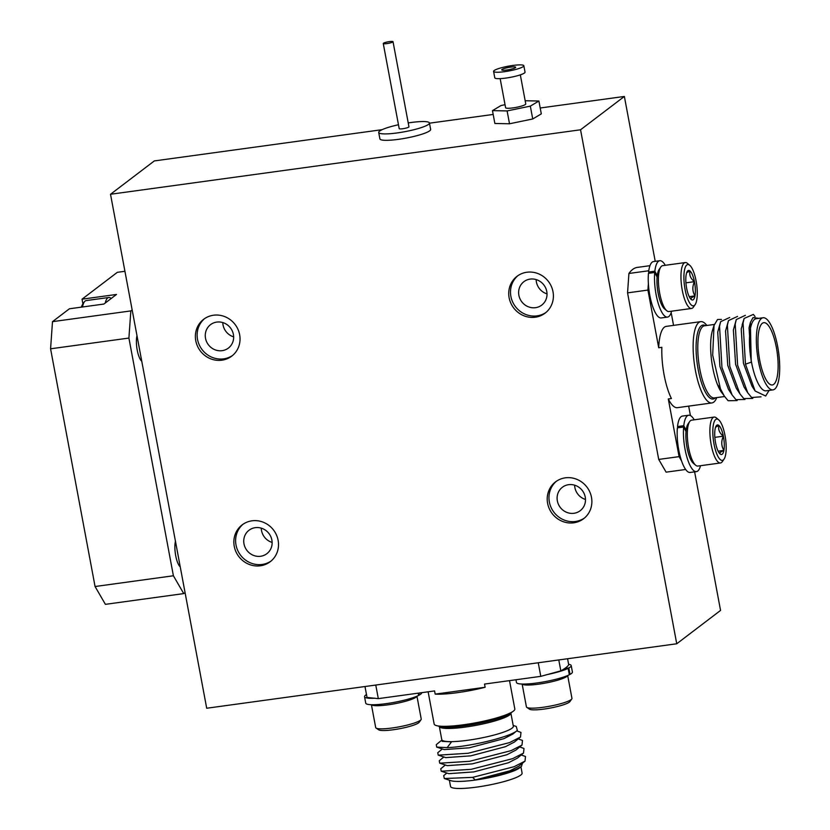 <?xml version="1.0" encoding="UTF-8"?>
<svg xmlns="http://www.w3.org/2000/svg" width="830" height="830" viewBox="0 0 830 830"><rect width="100%" height="100%" fill="white"/><g stroke="black" fill="none" stroke-linecap="round" stroke-linejoin="round"><path stroke-width="1.25" d="M216.786 322.082A14.722 13.882 52.7 0 1 232.338 331.056A14.722 13.882 52.7 0 1 228.375 348.092A14.722 13.882 52.7 0 1 222.139 350.665A14.722 13.882 52.7 0 1 206.577 341.69A14.722 13.882 52.7 0 1 210.54 324.655A14.722 13.882 52.7 0 1 216.786 322.082M221.921 360.199A23.157 21.839 -127.3 0 0 231.736 356.143A23.157 21.839 -127.3 0 0 237.971 329.344A23.157 21.839 -127.3 0 0 213.497 315.224A23.157 21.839 -127.3 0 0 203.682 319.28A23.157 21.839 -127.3 0 0 197.447 346.079A23.157 21.839 -127.3 0 0 221.921 360.199M204.574 318.637A23.157 21.839 -127.3 0 0 199.439 345.27A23.157 21.839 -127.3 0 0 223.664 358.861A23.157 21.839 -127.3 0 0 232.597 355.448M255.256 527.673A14.722 13.882 52.7 0 1 270.819 536.647A14.722 13.882 52.7 0 1 266.855 553.683A14.722 13.882 52.7 0 1 260.61 556.266A14.722 13.882 52.7 0 1 245.058 547.281A14.722 13.882 52.7 0 1 249.021 530.245A14.722 13.882 52.7 0 1 255.256 527.673M260.392 565.79A23.157 21.839 -127.3 0 0 270.207 561.734A23.157 21.839 -127.3 0 0 276.442 534.935A23.157 21.839 -127.3 0 0 251.978 520.815A23.157 21.839 -127.3 0 0 242.163 524.871A23.157 21.839 -127.3 0 0 235.917 551.67A23.157 21.839 -127.3 0 0 260.392 565.79M243.055 524.228A23.157 21.839 -127.3 0 0 237.919 550.861A23.157 21.839 -127.3 0 0 262.145 564.452A23.157 21.839 -127.3 0 0 271.068 561.038M530.142 279.098A14.722 13.882 52.7 0 1 545.704 288.072A14.722 13.882 52.7 0 1 541.741 305.108A14.722 13.882 52.7 0 1 535.495 307.681A14.722 13.882 52.7 0 1 519.943 298.707A14.722 13.882 52.7 0 1 523.906 281.671A14.722 13.882 52.7 0 1 530.142 279.098M535.277 317.216A23.157 21.839 -127.3 0 0 545.092 313.159A23.157 21.839 -127.3 0 0 551.327 286.36A23.157 21.839 -127.3 0 0 526.863 272.24A23.157 21.839 -127.3 0 0 517.038 276.297A23.157 21.839 -127.3 0 0 510.803 303.095A23.157 21.839 -127.3 0 0 535.277 317.216M517.93 275.653A23.157 21.839 -127.3 0 0 512.805 302.286A23.157 21.839 -127.3 0 0 537.031 315.877A23.157 21.839 -127.3 0 0 545.953 312.464M568.623 484.689A14.722 13.882 52.7 0 1 584.175 493.663A14.722 13.882 52.7 0 1 580.212 510.699A14.722 13.882 52.7 0 1 573.966 513.282A14.722 13.882 52.7 0 1 558.414 504.298A14.722 13.882 52.7 0 1 562.377 487.262A14.722 13.882 52.7 0 1 568.623 484.689M573.748 522.807A23.157 21.839 -127.3 0 0 583.573 518.75A23.157 21.839 -127.3 0 0 589.808 491.951A23.157 21.839 -127.3 0 0 565.334 477.831A23.157 21.839 -127.3 0 0 555.519 481.888A23.157 21.839 -127.3 0 0 549.284 508.686A23.157 21.839 -127.3 0 0 573.748 522.807M556.411 481.244A23.157 21.839 -127.3 0 0 551.276 507.877A23.157 21.839 -127.3 0 0 575.501 521.468A23.157 21.839 -127.3 0 0 584.424 518.055M580.554 129.781L676.74 643.769L206.701 708.239L110.515 194.262L580.554 129.781L624.367 96.446L655.223 261.336M694.617 471.855L720.554 610.424L676.74 643.769M382.111 129.677L154.328 160.927L110.515 194.262M429.483 123.182L493.176 114.436M540.206 107.993L624.367 96.446M574.63 485.177A14.722 13.882 -127.3 0 0 585.492 499.453M536.149 279.586A14.722 13.882 -127.3 0 0 547.012 293.862M261.263 528.16A14.722 13.882 -127.3 0 0 272.126 542.436M222.793 322.569A14.722 13.882 -127.3 0 0 233.655 336.845M398.473 124.749A25.813 4.036 -10.6 0 0 378.708 132.478L379.912 138.9A25.813 4.036 -10.6 0 0 394.26 139.855A25.813 4.036 -10.6 0 0 430.646 129.407L429.442 122.975A25.813 4.036 -10.6 0 0 415.104 122.02A25.813 4.036 -10.6 0 0 408.225 122.923M378.708 132.478A25.813 4.036 -10.6 0 0 393.057 133.433A25.813 4.036 -10.6 0 0 429.442 122.975M383.263 43.513L399.199 128.64A4.959 0.778 -10.6 0 0 401.959 128.826A4.959 0.778 -10.6 0 0 408.951 126.814L393.026 41.687A4.959 0.778 -10.6 0 0 390.266 41.5A4.959 0.778 -10.6 0 0 383.263 43.513A4.959 0.778 -10.6 0 0 386.023 43.7A4.959 0.778 -10.6 0 0 393.026 41.687M511.259 67.043A7.117 1.11 -10.6 0 0 501.714 69.876A7.117 1.11 -10.6 0 0 506.155 70.083A7.117 1.11 -10.6 0 0 515.7 67.251A7.117 1.11 -10.6 0 0 511.259 67.043M493.591 71.39L494.784 77.823A15.386 2.407 -10.6 0 0 504.391 78.269A15.386 2.407 -10.6 0 0 525.037 72.158L523.834 65.736A15.386 2.407 -10.6 0 0 514.237 65.28A15.386 2.407 -10.6 0 0 493.591 71.39A15.386 2.407 -10.6 0 0 503.188 71.847A15.386 2.407 -10.6 0 0 523.834 65.736M500.158 78.642L505.605 107.713A10.261 1.608 -10.6 0 0 512.006 108.014A10.261 1.608 -10.6 0 0 525.764 103.937L520.327 74.866M505.034 104.705L501.04 105.535L492.47 110.629L507.109 110.93L530.329 106.126L538.898 101.021L525.172 100.741M492.47 110.629L494.867 123.483L509.516 123.774L532.736 118.97L541.305 113.876L538.898 101.021M532.736 118.97L530.329 106.126M509.516 123.774L507.109 110.93M180.235 566.817A14.722 4.326 -97.8 0 1 175.701 555.675A14.722 4.326 -97.8 0 1 175.452 541.274M141.754 361.226A14.722 4.326 -97.8 0 1 137.22 350.084A14.722 4.326 -97.8 0 1 136.981 335.683M82.927 303.946L82.035 299.184L116.501 294.453L103.885 304.05L69.409 308.781L52.498 321.656L130.839 310.908L132.157 309.901M124.925 271.275L117.341 272.313L82.035 299.184M185.059 592.589L183.741 593.595L105.4 604.344L95.066 586.52L50.578 348.808L52.498 321.656M95.066 586.52L173.397 575.771L128.909 338.059L50.578 348.808M130.839 310.908L128.909 338.059M173.397 575.771L183.741 593.595M716.757 397.601A41.033 12.056 -97.8 0 1 713.759 402.125A41.033 12.056 -97.8 0 1 711.87 402.944A41.033 12.056 -97.8 0 1 694.855 367.265A41.033 12.056 -97.8 0 1 698.85 322.455A41.033 12.056 -97.8 0 1 700.728 321.646A41.033 12.056 -97.8 0 1 706.859 325.474M737.123 400.568L728.128 400.734L724.268 396.035L720.471 388.855L712.679 355.157L714.028 325.422L717.556 319.477L721.467 319.425M772.979 389.882L766.08 390.826A36.395 10.686 -97.8 0 1 750.984 359.183A36.395 10.686 -97.8 0 1 754.522 319.436A36.395 10.686 -97.8 0 1 756.192 318.71L763.081 317.765A36.395 10.686 82.2 0 0 761.421 318.492A36.395 10.686 82.2 0 0 757.883 358.238A36.395 10.686 82.2 0 0 772.979 389.882A36.395 10.686 82.2 0 0 774.639 389.166A36.395 10.686 82.2 0 0 778.177 349.42A36.395 10.686 82.2 0 0 763.081 317.765M758.869 318.346L753.007 317.579L750.351 322.538L751.264 362.181L745.454 364.163L755.134 391.023L765.685 396.024L769.099 390.422M762.324 323.306A31.436 9.234 82.2 0 0 759.263 357.637A31.436 9.234 82.2 0 0 772.305 384.964A31.436 9.234 82.2 0 0 773.747 384.342A31.436 9.234 82.2 0 0 776.797 350.021A31.436 9.234 82.2 0 0 763.756 322.683A31.436 9.234 82.2 0 0 762.324 323.306M700.728 321.646L666.251 326.377A41.033 12.056 82.2 0 0 664.374 327.186A41.033 12.056 82.2 0 0 658.719 347.76L647.919 290.075L648.375 283.642M649.973 265.673L636.817 267.478A103.397 30.368 82.2 0 0 632.678 269.428A103.397 30.368 82.2 0 0 628.922 273.475L648.759 270.756M723.563 394.956L721.197 391.905L717.525 384.601L720.471 388.855M751.264 362.181L749.044 327.829L750.351 322.538M755.134 391.023L751.959 386.106L743.431 363.26L741.211 328.898L743.203 322.248M761.037 396.823L751.627 397.508L747.768 392.808L744.126 387.185L735.598 364.339L733.378 329.977L736.293 319.54L745.382 315.338M752.789 398.421L743.794 398.587L739.935 393.887L736.293 388.253L727.765 365.408L725.545 331.046L728.46 320.608L737.548 316.406M744.956 399.489L735.961 399.655L732.102 394.956L728.46 389.332L719.932 366.487L717.711 332.125L720.627 321.687L729.715 317.485M724.268 396.035L717.525 384.601M745.454 364.163L743.058 323.057L744.126 318.461L753.36 314.404L755.051 316.562M747.768 392.808L737.621 365.242L735.214 324.136L736.293 319.54M739.935 393.887L729.788 366.31L727.381 325.215L728.46 320.608M732.102 394.956L721.944 367.389L719.548 326.283L720.627 321.687M721.031 391.646A36.395 10.686 -97.8 0 1 720.876 391.397A36.395 10.686 -97.8 0 1 712.493 330.34L714.018 325.422M628.922 273.475L627.553 292.876L658.719 459.426L666.106 472.156L685.653 469.479M673.545 325.37L671.169 312.651M690.425 415.571L688.661 406.129M658.719 347.76L661.852 347.324A41.033 12.056 82.2 0 0 671.428 398.525L668.295 398.96A41.033 12.056 82.2 0 0 677.404 407.675L711.87 402.944M668.295 398.96L679.085 456.635L681.544 460.858M658.719 459.426L679.085 456.635M647.919 290.075L627.553 292.876M428.124 691.795L434.152 724.04A41.033 6.422 -10.6 0 0 436.601 725.648A41.033 6.422 -10.6 0 0 475.663 722.795A41.033 6.422 -10.6 0 0 513.116 711.331A41.033 6.422 -10.6 0 0 513.345 711.165A41.033 6.422 -10.6 0 0 514.818 708.945L509.516 680.631M439.319 726.426L441.778 739.613A36.395 5.696 -10.6 0 0 473.214 739.457A36.395 5.696 -10.6 0 0 512.027 728.19A36.395 5.696 -10.6 0 0 513.334 726.219L510.865 713.032A36.395 5.696 169.4 0 1 509.558 715.004A36.395 5.696 169.4 0 1 470.745 726.271A36.395 5.696 169.4 0 1 439.319 726.426L439.184 726.146M441.031 740.765L436.258 744.686L436.694 747.093L447.163 747.602C468.027 747.062 511.062 736.967 517.339 730.359L516.25 726.447L513.189 725.441M475.258 779.941L472.612 777.368L444.309 778.53L450.887 780.677A36.395 5.696 -10.6 0 0 485.623 778.384A36.395 5.696 -10.6 0 0 519.476 767.978A36.395 5.696 -10.6 0 0 519.694 767.802L521.219 766.547C512.639 771.817 497.315 776.289 475.258 779.941L509.952 770.779L518.926 766.132L525.017 761.131L525.494 756.504L521.23 754.978M522.444 763.247L521.479 766.339M567.575 658.74L568.716 664.861A103.397 16.175 169.4 0 1 565.801 667.725A103.397 16.175 169.4 0 1 560.831 670.858L558.787 659.943M520.929 766.796L522.101 773.083A36.395 5.696 169.4 0 1 520.794 775.044A36.395 5.696 169.4 0 1 481.981 786.311A36.395 5.696 169.4 0 1 450.555 786.466L449.372 780.19M441.633 738.825L442.151 741.356L451.51 741.864L447.163 747.602M445.347 765.011L440.772 768.777L441.207 771.195L448.771 773.674L473.754 771.91L508.448 762.749L517.432 758.101L523.512 753.101L523.989 748.473L519.725 746.948M443.843 756.981L439.267 760.747L439.703 763.154L447.266 765.644L472.249 763.88L506.943 754.719L515.928 750.071L522.008 745.07L522.485 740.443L518.221 738.918M442.349 748.951L437.763 752.717L438.199 755.124L445.772 757.614L470.755 755.85L505.449 746.689L514.424 742.041L520.503 737.04L520.981 732.413L516.717 730.888M436.788 747.125L444.268 749.583L469.251 747.82L503.945 738.659L512.919 734.011L517.339 730.359M442.151 741.356L451.51 741.864M472.612 777.368L514.133 766.681L525.017 761.131M441.29 771.215L471.108 769.337L512.629 758.651L523.512 753.101M439.796 763.185L469.604 761.307L511.124 750.621L522.008 745.07M438.292 755.155L468.099 753.277L509.62 742.58L520.503 737.04M444.309 778.53L443.708 775.625L446.851 773.041M485.125 687.271A41.033 6.422 169.4 0 1 435.179 694.129L485.125 687.271L484.523 684.065L540.787 676.346L560.831 670.858M435.179 694.129L434.578 690.913L378.314 698.632L367.026 697.449L364.982 686.524M375.772 685.051L378.314 698.632M540.787 676.346L538.245 662.765M685.248 262.56L662.682 265.652A23.157 6.806 82.2 0 0 661.396 266.306A23.157 6.806 82.2 0 0 660.763 267.053A23.157 6.806 82.2 0 0 659.093 289.525A23.157 6.806 82.2 0 0 666.76 310.721A23.157 6.806 82.2 0 0 668.98 311.551L691.546 308.459A23.157 6.806 -97.8 0 1 682.001 288.736A23.157 6.806 -97.8 0 1 683.962 263.214A23.157 6.806 -97.8 0 1 685.248 262.56A23.157 6.806 -97.8 0 1 687.468 263.39L689.751 265.299A20.843 6.121 82.2 0 0 686.597 265.144A20.843 6.121 82.2 0 0 685.217 290.158A20.843 6.121 82.2 0 0 694.575 305.274A20.843 6.121 82.2 0 0 695.146 304.61A20.843 6.121 82.2 0 0 696.65 284.379A20.843 6.121 82.2 0 0 689.751 265.299M695.146 304.61L693.465 307.058A23.157 6.806 -97.8 0 1 692.832 307.806A23.157 6.806 -97.8 0 1 691.546 308.459M693.444 299.578A14.93 4.389 82.2 0 0 694.99 295.874A14.93 4.389 82.2 0 0 694.44 281.661A14.93 4.389 82.2 0 0 690.041 270.995A14.93 4.389 82.2 0 0 687.323 271.317A14.93 4.389 82.2 0 0 686.192 274.543A14.93 4.389 82.2 0 0 686.742 288.757A14.93 4.389 82.2 0 0 691.141 299.423A14.93 4.389 82.2 0 0 691.183 299.464A14.93 4.389 82.2 0 0 693.444 299.578M691.141 299.423L691.172 297.908L694.99 295.874C692.334 291.517 692.158 286.775 694.44 281.661C690.519 278.475 689.045 274.917 690.041 270.995L686.866 272.541M666.76 310.721L664.467 308.812A20.843 6.121 -97.8 0 1 657.578 289.732A20.843 6.121 -97.8 0 1 659.082 269.511L660.763 267.053M685.922 282.833L694.44 281.661M689.222 296.663L694.99 295.874M686.016 431.569L683.65 426.994L677.384 427.855A28.459 8.362 82.2 0 0 680.548 457.683A28.459 8.362 82.2 0 0 690.155 472.467L696.422 471.616A28.459 8.362 82.2 0 0 700.51 465.703M694.222 419.814A28.459 8.362 82.2 0 0 688.692 415.228L682.426 416.089A28.459 8.362 82.2 0 0 677.508 426.547L678.131 427.751M688.692 415.228A28.459 8.362 82.2 0 0 683.775 425.697L677.508 426.547M683.65 426.994A28.459 8.362 82.2 0 0 686.815 456.822A28.459 8.362 82.2 0 0 696.422 471.616M683.775 425.697L686.151 430.262M657.101 277.054L654.725 272.479L648.458 273.34A28.459 8.362 82.2 0 0 651.633 303.168A28.459 8.362 82.2 0 0 661.24 317.952L667.507 317.101A28.459 8.362 82.2 0 0 671.595 311.188M665.297 265.299A28.459 8.362 82.2 0 0 659.767 260.713L653.501 261.575A28.459 8.362 82.2 0 0 648.593 272.033L649.216 273.236M659.767 260.713A28.459 8.362 82.2 0 0 654.86 271.182L648.593 272.033M654.725 272.479A28.459 8.362 82.2 0 0 657.9 302.307A28.459 8.362 82.2 0 0 667.507 317.101M654.86 271.182L657.225 275.747M714.163 417.075L691.598 420.167A23.157 6.806 82.2 0 0 690.311 420.82A23.157 6.806 82.2 0 0 689.678 421.567A23.157 6.806 82.2 0 0 688.008 444.04A23.157 6.806 82.2 0 0 695.675 465.236A23.157 6.806 82.2 0 0 697.895 466.066L720.461 462.974A23.157 6.806 -97.8 0 1 710.926 443.251A23.157 6.806 -97.8 0 1 712.877 417.729A23.157 6.806 -97.8 0 1 714.163 417.075A23.157 6.806 -97.8 0 1 716.383 417.905L718.676 419.814A20.843 6.121 82.2 0 0 715.512 419.658A20.843 6.121 82.2 0 0 714.132 444.673A20.843 6.121 82.2 0 0 723.49 459.789A20.843 6.121 82.2 0 0 724.061 459.125A20.843 6.121 82.2 0 0 725.565 438.894A20.843 6.121 82.2 0 0 718.676 419.814M724.061 459.125L722.38 461.573A23.157 6.806 -97.8 0 1 721.747 462.32A23.157 6.806 -97.8 0 1 720.461 462.974M722.359 454.093A14.93 4.389 82.2 0 0 723.905 450.389A14.93 4.389 82.2 0 0 723.355 436.175A14.93 4.389 82.2 0 0 718.956 425.51A14.93 4.389 82.2 0 0 716.238 425.832A14.93 4.389 82.2 0 0 715.107 429.058A14.93 4.389 82.2 0 0 715.657 443.272A14.93 4.389 82.2 0 0 720.056 453.937A14.93 4.389 82.2 0 0 720.098 453.979A14.93 4.389 82.2 0 0 722.359 454.093M720.056 453.937L720.087 452.423L723.905 450.389C721.26 446.032 721.073 441.29 723.355 436.175C719.434 432.99 717.971 429.432 718.956 425.51L715.782 427.056M695.675 465.236L693.392 463.327A20.843 6.121 -97.8 0 1 686.493 444.247A20.843 6.121 -97.8 0 1 687.997 424.026L689.678 421.567M714.848 437.348L723.355 436.175M718.137 451.178L723.905 450.389M564.369 668.741L568.135 668.347A28.459 4.451 169.4 0 1 547.437 674.531M515.959 679.749L516.468 682.478A28.459 4.451 169.4 0 0 538.265 682.779A28.459 4.451 169.4 0 0 569.339 674.769L568.135 668.347M568.612 664.28A28.459 4.451 169.4 0 1 571.206 665.587A28.459 4.451 169.4 0 1 568.83 667.974L564.877 668.389M571.206 665.587L572.41 672.01A28.459 4.451 169.4 0 1 570.034 674.406L568.83 667.974M570.034 674.406L569.276 674.479M374.569 698.238A28.459 4.451 169.4 0 1 364.536 696.723L365.74 703.155A28.459 4.451 169.4 0 0 387.537 703.456A28.459 4.451 169.4 0 0 418.611 695.447L418.185 693.164M364.536 696.723A28.459 4.451 169.4 0 1 366.487 694.575M421.682 692.687A28.459 4.451 169.4 0 1 419.306 695.073L418.932 693.06M419.306 695.073L418.559 695.156M567.596 675.558A23.157 3.621 169.4 0 1 545.974 682.966A23.157 3.621 169.4 0 1 522.361 684.169A23.157 3.621 169.4 0 1 522.236 684.045M522.143 684.045L526.417 706.88A23.157 3.621 -10.6 0 0 526.687 707.295A23.157 3.621 -10.6 0 0 526.811 707.388A23.157 3.621 -10.6 0 0 549.854 706.185A23.157 3.621 -10.6 0 0 571.766 698.974A23.157 3.621 -10.6 0 0 571.953 698.362L567.678 675.527M571.766 698.974L569.93 701.589A20.843 3.258 169.4 0 1 550.207 708.073A20.843 3.258 169.4 0 1 529.467 709.162L526.811 707.388M416.868 696.235A23.157 3.621 169.4 0 1 395.256 703.643A23.157 3.621 169.4 0 1 371.632 704.846A23.157 3.621 169.4 0 1 371.508 704.722M371.415 704.722L375.689 727.557A23.157 3.621 -10.6 0 0 375.959 727.972A23.157 3.621 -10.6 0 0 376.083 728.066A23.157 3.621 -10.6 0 0 399.126 726.852A23.157 3.621 -10.6 0 0 421.049 719.652A23.157 3.621 -10.6 0 0 421.225 719.029L416.951 696.194M421.049 719.652L419.212 722.266A20.843 3.258 169.4 0 1 399.479 728.75A20.843 3.258 169.4 0 1 378.739 729.84L376.083 728.066M105.254 303.012A23.157 6.806 -97.8 0 1 108.761 297.493A23.157 6.806 -97.8 0 1 110.981 298.312L111.189 298.489M81.423 307.131A20.843 6.121 -97.8 0 1 82.595 304.434L84.276 301.975A23.157 6.806 82.2 0 0 82.512 306.986M108.761 297.493L86.196 300.585A23.157 6.806 82.2 0 0 84.276 301.975M715.398 397.788A37.309 10.956 -97.8 0 1 714.838 398.276A37.309 10.956 -97.8 0 1 698.175 369.568A37.309 10.956 -97.8 0 1 701.277 325.827A37.309 10.956 -97.8 0 1 705.5 325.661M714.35 324.447L704.514 325.796A36.395 10.686 82.2 0 0 702.844 326.522A36.395 10.686 82.2 0 0 699.317 366.269A36.395 10.686 82.2 0 0 714.412 397.923L724.59 396.522M436.601 725.648L440.377 726.624A37.309 5.841 -10.6 0 0 475.891 724.03A37.309 5.841 -10.6 0 0 509.952 713.603L513.116 711.331M744.126 318.461L742.134 324.862"/></g></svg>
